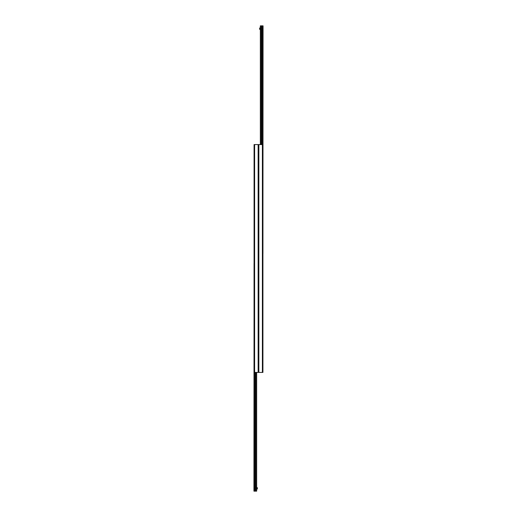 <?xml version="1.0" encoding="UTF-8"?>
<svg xmlns="http://www.w3.org/2000/svg" width="517" height="517" viewBox="0 0 517 517"><rect width="100%" height="100%" fill="white"/><g stroke="black" fill="none" stroke-linecap="round" stroke-linejoin="round"><path stroke-width="0.78" d="M262.384 144.586L254.08 144.586L254.08 372.414L258.5 372.414L258.5 144.586L258.5 372.414L262.92 372.414L262.92 144.586L262.384 144.586L262.384 372.414M254.08 263.327L253.944 491.15L256.665 491.15L256.665 372.414M255.146 372.414L255.146 491.15M255.572 372.414L255.572 491.15M260.335 144.586L260.335 25.85L261.428 25.85L261.428 144.586M261.428 25.85L261.854 25.85L261.854 144.586M261.854 25.85L263.056 25.85L262.92 253.673M260.335 29.333L259.637 29.333L259.637 27.996L260.335 27.996M256.665 487.667L257.363 487.667L257.363 489.004L256.665 489.004M258.849 144.586L258.849 372.414M258.151 372.414L258.151 144.586M254.616 372.414L254.616 144.586M254.054 263.327L254.054 491.15M254.157 372.414L254.157 491.15M254.222 372.414L254.222 491.15M255.049 372.414L255.049 491.15M255.663 372.414L255.663 491.15M256.497 372.414L256.497 491.15M260.503 25.85L260.503 144.586M261.337 25.85L261.337 144.586M261.951 25.85L261.951 144.586M262.778 25.85L262.778 144.586M262.843 25.85L262.843 144.586M262.946 25.85L262.946 253.673"/></g></svg>
